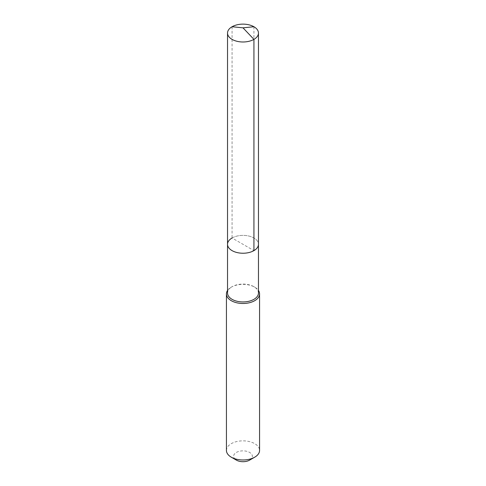 <?xml version="1.0" encoding="UTF-8"?>
<svg xmlns="http://www.w3.org/2000/svg" width="486" height="486" viewBox="0 0 486 486"><rect width="100%" height="100%" fill="white"/><g stroke="black" fill="none" stroke-linecap="round" stroke-linejoin="round"><path stroke-width="0.36" stroke-dasharray="2.43 1.82" d="M227.533 244.306A15.467 8.93 180 0 1 232.065 237.994A15.467 8.93 0 0 1 248.917 236.056A15.467 8.93 0 0 1 258.467 244.306A15.467 8.93 0 0 0 248.917 236.056A15.467 8.93 0 0 0 232.065 237.994L253.935 250.624M227.533 293.015A15.467 8.93 180 0 1 232.065 286.704L231.281 287.153A16.573 9.568 0 0 1 254.719 287.153A16.573 9.568 0 0 1 258.467 290.482M258.467 293.015A15.467 8.93 0 0 0 253.935 286.704A15.467 8.93 0 0 0 232.065 286.704L231.281 287.153A16.573 9.568 180 0 0 227.533 290.482M226.427 450.413A16.573 9.568 180 0 1 231.281 443.651A16.573 9.568 0 0 1 249.342 441.58A16.573 9.568 0 0 1 259.573 450.413M249.64 460.114A9.392 5.419 0 0 0 249.64 452.448A9.392 5.419 0 0 0 236.36 452.448A9.392 5.419 180 0 0 236.36 460.114M232.065 26.742L232.065 237.994M253.935 26.742L253.935 237.994M253.935 286.704L254.719 287.153"/><path stroke-width="0.73" d="M227.533 244.306L227.533 33.06A15.467 8.93 180 0 0 237.083 41.31A15.467 8.93 180 0 0 253.935 39.372L243 27.83L253.935 39.372A15.467 8.93 0 0 0 258.467 33.06L258.467 293.015A15.467 8.93 0 0 1 253.935 299.327A15.467 8.93 180 0 1 237.083 301.265A15.467 8.93 180 0 1 227.533 293.015L227.533 244.306A15.467 8.93 180 0 0 237.083 252.556A15.467 8.93 180 0 0 253.935 250.624A15.467 8.93 0 0 0 258.467 244.306A15.467 8.93 0 0 1 253.935 250.624L253.935 39.372L253.935 250.624A15.467 8.93 180 0 1 237.083 252.556A15.467 8.93 180 0 1 227.533 244.306A15.467 8.93 180 0 1 232.065 237.994M259.573 293.921L259.573 450.413A16.573 9.568 0 0 1 254.719 457.18L249.64 460.114L254.719 457.18A16.573 9.568 180 0 1 231.281 457.18A16.573 9.568 180 0 1 226.427 450.413L226.427 293.921A16.573 9.568 180 0 0 236.658 302.76A16.573 9.568 180 0 0 254.719 300.682A16.573 9.568 0 0 0 259.573 293.921A16.573 9.568 0 0 0 258.467 290.482M226.427 293.921A16.573 9.568 180 0 1 227.533 290.482M249.64 460.114A9.392 5.419 180 0 1 236.36 460.114L231.281 457.18M258.467 33.06A15.467 8.93 0 0 0 248.917 24.81A15.467 8.93 0 0 0 232.065 26.742A15.467 8.93 180 0 0 227.533 33.06M253.935 26.742L243 27.83L232.065 26.742"/></g></svg>
